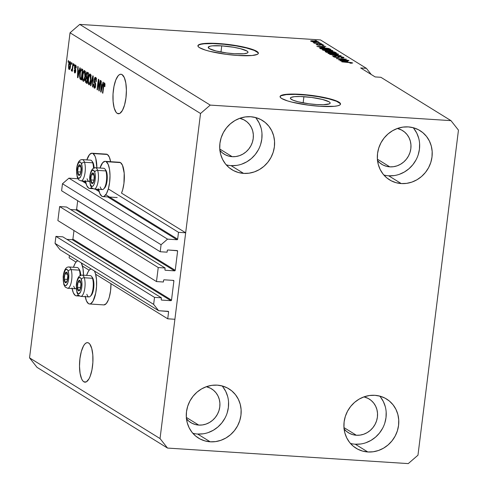 <?xml version="1.0" encoding="UTF-8"?>
<svg xmlns="http://www.w3.org/2000/svg" width="488" height="488" viewBox="0 0 488 488"><rect width="100%" height="100%" fill="white"/><g stroke="black" fill="none" stroke-linecap="round" stroke-linejoin="round"><path stroke-width="0.73" d="M108.33 188.929L178.504 232.325L185.672 232.788L121.512 193.108L185.672 232.788L174.899 319.274L167.732 318.81L168.586 311.954L167.506 311.283L168.586 311.954L168.476 311.521L158.631 310.71L153.641 304.378L154.519 297.369L161.394 297.808L161.205 299.681L161.687 300.083L170.861 300.675L72.261 239.7A0.61 0.567 121.7 0 0 72.907 239.138L171.508 300.12L173.887 281.033L172.801 280.362L173.887 281.033L173.386 280.399L164.218 279.807L163.639 280.136L163.364 282.003L156.483 281.564L57.889 220.582L59.634 206.564L158.234 267.546L165.109 267.991L164.92 269.858L165.401 270.26L174.576 270.852L75.975 209.877A0.61 0.567 121.7 0 0 76.622 209.315L175.222 270.297L177.601 251.21L176.516 250.539L177.601 251.21L177.486 250.777L167.927 249.984L167.353 250.314L167.079 252.18L160.198 251.741L161.071 244.732L167.549 239.138L177.004 239.748L107.781 196.932L177.004 239.748L177.65 239.187L178.504 232.325L108.33 188.929M83.692 181.079L85.711 182.323L83.692 181.079M96.837 189.204L98.857 190.454L96.837 189.204M105.774 194.73L177.65 239.187A0.61 0.567 -58.3 0 1 177.004 239.748L167.549 239.138L68.948 178.157L167.549 239.138L161.071 244.732L62.476 183.75L161.071 244.732L160.198 251.741L61.604 190.759L160.198 251.741L167.079 252.18L167.28 250.539A0.61 0.567 -58.3 0 1 167.927 249.984L177.101 250.576A0.61 0.567 -58.3 0 1 177.601 251.21L175.222 270.297A0.61 0.567 -58.3 0 1 174.576 270.852L75.975 209.877L70.583 209.529L75.975 209.877L76.622 209.315L175.222 270.297L174.576 270.852L165.401 270.26A0.61 0.567 -58.3 0 1 164.907 269.626L165.109 267.991L66.508 207.01L165.109 267.991L158.234 267.546L156.483 281.564L57.889 220.582L59.634 206.564L158.234 267.546L156.483 281.564L163.364 282.003L163.565 280.362A0.61 0.567 -58.3 0 1 164.218 279.807L173.386 280.399A0.61 0.567 -58.3 0 1 173.887 281.033L171.508 300.12A0.61 0.567 -58.3 0 1 170.861 300.675L72.261 239.7L66.868 239.352L72.261 239.7L72.907 239.138L171.508 300.12L170.861 300.675L161.687 300.083A0.61 0.567 -58.3 0 1 161.192 299.449L161.394 297.808L62.793 236.832L161.394 297.808L154.519 297.369L55.919 236.387L154.519 297.369L153.641 304.378L55.046 243.396L153.641 304.378L158.631 310.71L60.036 249.734L158.631 310.71L168.092 311.32A0.61 0.567 -58.3 0 1 168.586 311.954L167.732 318.81L95.636 274.219L167.732 318.81L174.899 319.274L185.672 232.788L178.504 232.325L177.65 239.187L105.774 194.73M99.149 191.595L95.105 189.094L99.149 191.595M86.004 183.464L81.96 180.963L86.004 183.464M77.873 178.736L68.948 178.157L62.476 183.75L61.604 190.759L62.476 183.75L68.948 178.157L77.873 178.736M77.696 200.714L76.622 209.315L77.696 200.714M164.981 269.998L165.401 270.26L164.981 269.998M66.508 207.01L59.634 206.564L66.508 207.01M73.981 230.537L72.907 239.138L73.981 230.537M161.266 299.821L161.687 300.083L161.266 299.821M62.793 236.832L55.919 236.387L55.046 243.396L60.036 249.734L55.046 243.396L55.919 236.387L62.793 236.832M69.424 255.541L69.137 257.835L76.012 262.087L69.137 257.835L69.424 255.541M82.484 266.094L89.158 270.218L82.484 266.094M303.908 96.685A20.051 3.312 -172.9 0 1 330.169 103.096A20.051 3.312 -172.9 0 1 316.633 104.548L308.928 103.785L298.125 101.791L293.02 100.192L290.537 98.655L290.415 97.984L291.055 97.417L294.508 96.667L300.352 96.52L311.612 97.447L322.415 99.442L329.132 101.833L330.01 102.578L330.126 103.242L329.485 103.816L323.361 104.719L316.633 104.548A20.051 3.312 -172.9 0 1 290.372 98.137A20.051 3.312 -172.9 0 1 303.908 96.685L303.139 102.87L303.908 96.685M221.747 45.866A20.051 3.312 -172.9 0 1 248.002 52.277A20.051 3.312 -172.9 0 1 234.466 53.735L226.767 52.972L215.958 50.978L209.248 48.587L208.248 47.171L210.273 46.159L212.341 45.854L221.747 45.866L233.294 47.208L240.249 48.629L246.965 51.02L247.843 51.765L247.959 52.429L247.318 52.997L243.872 53.747L234.466 53.735A20.051 3.312 -172.9 0 1 208.211 47.324A20.051 3.312 -172.9 0 1 221.747 45.866L220.972 52.051L221.747 45.866M258.347 53.418A30.47 5.039 7.1 0 0 218.441 43.822L218.478 43.523A30.47 5.039 -172.9 0 1 258.384 53.271A30.47 5.039 -172.9 0 1 237.809 55.48L226.109 54.32L209.688 51.289L205.363 50.081L199.482 47.653L198.146 46.525L197.969 45.506L198.945 44.646L201.044 43.969L204.185 43.505L218.478 43.523L236.027 45.561L246.599 47.72L250.924 48.922L256.804 51.35L258.14 52.484L258.317 53.497L257.341 54.363L252.101 55.504L237.809 55.48A30.47 5.039 -172.9 0 1 197.902 45.738A30.47 5.039 -172.9 0 1 218.478 43.523L218.441 43.822A30.47 5.039 7.1 0 0 197.902 45.89M340.514 104.231A30.47 5.039 7.1 0 0 300.602 94.635L300.645 94.337A30.47 5.039 -172.9 0 1 340.545 104.084A30.47 5.039 -172.9 0 1 319.975 106.299L308.27 105.133L291.848 102.102L287.53 100.9L281.649 98.466L280.313 97.338L280.13 96.319L281.106 95.459L286.346 94.318L300.645 94.337L318.194 96.374L328.766 98.533L336.531 100.967L340.301 103.297L340.484 104.316L339.508 105.176L337.409 105.853L334.268 106.317L319.975 106.299A30.47 5.039 -172.9 0 1 280.069 96.551A30.47 5.039 -172.9 0 1 300.645 94.337L300.602 94.635A30.47 5.039 7.1 0 0 280.063 96.703M88.651 343.021A19.807 6.625 93.7 0 1 92.708 364.573A19.807 6.625 93.7 0 1 84.961 382.177A19.807 6.625 93.7 0 1 83.82 381.793L86.138 381.945L83.82 381.793L82.643 380.664L81.6 378.828L80.087 373.369L79.507 366.238L79.953 358.521L81.356 351.403L83.503 345.955L84.753 344.131L86.065 343.015L87.382 342.637L88.651 343.021L89.829 344.156L91.738 348.45L92.805 354.868L92.873 362.438L91.927 370.002L90.121 376.407L88.975 378.865L86.413 381.805L85.095 382.177L83.82 381.793A19.807 6.625 93.7 0 1 79.764 360.242A19.807 6.625 93.7 0 1 87.511 342.643A19.807 6.625 93.7 0 1 88.651 343.021M122.085 74.621A19.807 6.625 93.7 0 1 126.142 96.166A19.807 6.625 93.7 0 1 118.395 113.771A19.807 6.625 93.7 0 1 117.254 113.387L119.572 113.539L117.254 113.387L116.077 112.258L114.168 107.964L113.106 101.541L113.033 93.977L113.978 86.413L115.784 80.002L118.188 75.725L119.493 74.609L120.811 74.231L122.085 74.621L124.306 77.58L125.819 83.045L126.398 90.176L125.953 97.893L124.55 105.011L122.403 110.459L119.841 113.399L118.529 113.777L117.254 113.387A19.807 6.625 93.7 0 1 113.198 91.842A19.807 6.625 93.7 0 1 120.945 74.237A19.807 6.625 93.7 0 1 122.085 74.621M219.905 150.395A19.807 18.379 -58.3 0 0 224.169 154.141A19.807 18.379 -58.3 0 0 232.172 156.679L235.85 156.538L239.486 155.666L242.926 154.08L246.05 151.853L248.734 149.066L250.875 145.821L252.387 142.252L253.217 138.494L253.327 134.688L252.723 130.985L251.418 127.527L249.466 124.434L246.946 121.841L243.945 119.847L239.748 118.303A19.807 18.379 -58.3 0 1 245.006 120.451A19.807 18.379 -58.3 0 1 252.18 142.874A19.807 18.379 -58.3 0 1 232.172 156.679L219.771 149.011L232.172 156.679L228.585 156.075L225.23 154.745L222.229 152.744L219.71 150.151M186.471 418.802A19.807 18.379 -58.3 0 0 190.735 422.547A19.807 18.379 -58.3 0 0 198.738 425.085L202.422 424.944L206.052 424.066L209.498 422.486L212.622 420.253L215.306 417.466L217.441 414.227L218.953 410.658L219.783 406.9L219.899 403.094L219.289 399.391L217.984 395.927L216.038 392.84L213.512 390.248L210.517 388.247L206.32 386.709A19.807 18.379 -58.3 0 1 211.572 388.851A19.807 18.379 -58.3 0 1 218.746 411.28A19.807 18.379 -58.3 0 1 198.738 425.085L186.343 417.417L198.738 425.085L195.151 424.475L191.796 423.151L188.801 421.15L186.276 418.558M344.095 428.97A19.807 18.379 -58.3 0 0 348.359 432.716A19.807 18.379 -58.3 0 0 356.362 435.253L360.046 435.113L363.676 434.241L367.122 432.655L370.246 430.428L372.923 427.64L375.065 424.395L376.577 420.827L377.407 417.069L377.517 413.263L376.913 409.56L375.608 406.101L373.655 403.009L371.136 400.416L368.135 398.421L363.944 396.878A19.807 18.379 -58.3 0 1 369.196 399.025A19.807 18.379 -58.3 0 1 376.37 421.449A19.807 18.379 -58.3 0 1 356.362 435.253L343.961 427.586L356.362 435.253L352.775 434.649L349.42 433.32L346.419 431.319L343.9 428.726M377.529 160.564A19.807 18.379 -58.3 0 0 381.793 164.31A19.807 18.379 -58.3 0 0 389.796 166.847L393.474 166.713L397.11 165.835L400.55 164.249L403.674 162.022L406.358 159.234L408.493 155.995L410.011 152.427L410.835 148.663L410.951 144.863L410.341 141.154L409.042 137.695L407.09 134.609L404.564 132.016L401.569 130.015L397.372 128.472A19.807 18.379 -58.3 0 1 402.63 130.619A19.807 18.379 -58.3 0 1 409.798 153.043A19.807 18.379 -58.3 0 1 389.796 166.847L377.395 159.179L389.796 166.847L386.209 166.243L382.848 164.913L379.853 162.913L377.328 160.32M383.855 175.021A28.951 26.858 121.7 0 0 388.68 175.796L401.246 183.567A28.951 26.858 -58.3 0 1 389.552 179.859A28.951 26.858 -58.3 0 1 379.066 147.077A28.951 26.858 -58.3 0 1 408.303 126.904L402.923 127.106L397.616 128.387L392.584 130.705L388.021 133.962L384.099 138.037L380.975 142.77L378.761 147.986L377.547 153.476L377.383 159.039L378.273 164.456L380.176 169.513L383.031 174.027L386.716 177.815L391.095 180.737L396.006 182.683L401.246 183.567L406.626 183.366L411.933 182.085L416.965 179.767L421.534 176.51L425.451 172.435L428.58 167.701L430.788 162.486L432.002 156.99L432.167 151.433L431.282 146.016L429.373 140.959L426.524 136.445L422.834 132.657L418.454 129.735L413.55 127.789L408.303 126.904A28.951 26.858 -58.3 0 1 420.003 130.613A28.951 26.858 -58.3 0 1 430.483 163.389A28.951 26.858 -58.3 0 1 401.246 183.567L388.68 175.796A28.951 26.858 121.7 0 0 416.331 159.314A28.951 26.858 121.7 0 0 413.135 127.679M350.421 443.427A28.951 26.858 121.7 0 0 355.252 444.202L367.818 451.973A28.951 26.858 -58.3 0 1 356.118 448.259A28.951 26.858 -58.3 0 1 345.638 415.483A28.951 26.858 -58.3 0 1 374.875 395.31L369.495 395.512L364.188 396.793L359.15 399.105L354.587 402.362L350.665 406.437L347.541 411.177L345.333 416.392L344.119 421.882L343.955 427.445L344.839 432.862L346.748 437.919L349.597 442.433L353.281 446.221L357.667 449.143L362.572 451.083L367.818 451.973L373.192 451.772L378.505 450.485L383.537 448.173L388.1 444.916L392.023 440.841L395.146 436.107L397.36 430.892L398.568 425.396L398.733 419.839L397.848 414.422L395.945 409.359L393.09 404.851L389.406 401.057L385.026 398.135L380.115 396.195L374.875 395.31A28.951 26.858 -58.3 0 1 386.569 399.019A28.951 26.858 -58.3 0 1 397.055 431.795A28.951 26.858 -58.3 0 1 367.818 451.973L355.252 444.202A28.951 26.858 121.7 0 0 382.903 427.72A28.951 26.858 121.7 0 0 379.701 396.085M192.797 433.259A28.951 26.858 121.7 0 0 197.628 434.033L210.194 441.805A28.951 26.858 -58.3 0 1 198.494 438.09A28.951 26.858 -58.3 0 1 188.014 405.315A28.951 26.858 -58.3 0 1 217.251 385.142L211.871 385.343L206.564 386.624L201.532 388.936L196.963 392.193L193.047 396.268L189.917 401.008L187.709 406.223L186.495 411.713L186.331 417.277L187.221 422.687L189.124 427.75L191.973 432.264L195.664 436.052L200.043 438.974L204.948 440.914L210.194 441.805L215.574 441.603L220.881 440.316L225.913 438.004L230.476 434.747L234.399 430.672L237.522 425.933L239.736 420.723L240.95 415.227L241.115 409.664L240.224 404.253L238.321 399.19L235.466 394.676L231.782 390.888L227.402 387.966L222.498 386.026L217.251 385.142A28.951 26.858 -58.3 0 1 228.951 388.851A28.951 26.858 -58.3 0 1 239.431 421.626A28.951 26.858 -58.3 0 1 210.194 441.805L197.628 434.033A28.951 26.858 121.7 0 0 225.279 417.551A28.951 26.858 121.7 0 0 222.077 385.916M226.231 164.852A28.951 26.858 121.7 0 0 231.056 165.627L243.622 173.399A28.951 26.858 -58.3 0 1 231.928 169.684A28.951 26.858 -58.3 0 1 221.442 136.908A28.951 26.858 -58.3 0 1 250.679 116.736L245.305 116.937L239.992 118.218L234.96 120.53L230.397 123.787L226.475 127.862L223.351 132.602L221.137 137.817L219.929 143.307L219.765 148.87L220.649 154.287L222.559 159.344L225.407 163.858L229.092 167.646L233.477 170.568L238.382 172.508L243.622 173.399L249.002 173.197L254.315 171.91L259.348 169.598L263.91 166.341L267.833 162.266L270.956 157.532L273.17 152.317L274.378 146.821L274.543 141.264L273.658 135.847L271.749 130.784L268.9 126.276L265.216 122.482L260.83 119.56L255.925 117.62L250.679 116.736A28.951 26.858 -58.3 0 1 262.379 120.444A28.951 26.858 -58.3 0 1 272.865 153.22A28.951 26.858 -58.3 0 1 243.622 173.399L231.056 165.627A28.951 26.858 121.7 0 0 258.707 149.145A28.951 26.858 121.7 0 0 255.511 117.51M85.248 296.686A17.672 5.911 93.7 0 0 88.481 303.64L89.615 303.987L90.792 303.652L93.08 301.029L95.715 293.117L96.557 286.371L96.496 279.618L95.544 273.89L94.446 271.017A17.672 5.911 93.7 0 1 96.075 291.043A17.672 5.911 93.7 0 1 89.499 303.981A17.672 5.911 93.7 0 1 88.481 303.64L86.504 300.998L85.15 296.125M89.499 303.981L103.828 304.902A17.672 5.911 -86.3 0 0 110.971 283.705L110.575 290.738L109.324 297.088L108.434 299.76L106.293 303.579L103.95 304.909M81.301 262.886A17.672 5.911 93.7 0 1 83.497 275.195L82.978 268.437L81.301 262.886M72.102 288.554A17.672 5.911 93.7 0 0 75.335 295.508L76.47 295.856L78.257 295.081A17.672 5.911 93.7 0 1 76.354 295.85A17.672 5.911 93.7 0 1 75.335 295.508L73.352 292.867L72.004 287.993M105.146 161.345A17.672 5.911 93.7 0 0 99.991 168.037L102.687 162.675L105.03 161.339L120.493 162.608A17.672 5.911 -86.3 0 0 119.475 162.266L105.146 161.345A17.672 5.911 93.7 0 1 106.164 161.687L108.147 164.328L109.495 169.202L110.013 175.564L109.617 182.451L108.367 188.801L106.451 193.663L104.164 196.286L102.992 196.621L101.858 196.28A17.672 5.911 93.7 0 1 98.619 189.32M106.213 154.135L93.019 153.555L107.348 154.476A17.672 5.911 -86.3 0 0 106.329 154.141L92 153.214A17.672 5.911 93.7 0 1 93.019 153.555L95.001 156.197L95.77 158.393L96.868 167.835A17.672 5.911 93.7 0 0 93.019 153.555L91.884 153.208L89.542 154.543L86.846 159.905A17.672 5.911 93.7 0 1 92 153.214M85.376 180.627L86.73 185.507L88.706 188.148A17.672 5.911 93.7 0 0 89.725 188.49A17.672 5.911 93.7 0 0 91.628 187.721L89.847 188.49L88.706 188.148A17.672 5.911 93.7 0 1 85.473 181.188M458.458 130.137L417.966 455.206L408.255 463.6L167.524 448.069L37.027 367.36L167.524 448.069L160.04 438.566L200.531 113.497L70.034 32.794L29.542 357.863L160.04 438.566L29.542 357.863L37.027 367.36L29.542 357.863L70.034 32.794L200.531 113.497L210.243 105.103L450.973 120.64L458.458 130.137L417.966 455.206L408.255 463.6L167.524 448.069L160.04 438.566L200.531 113.497L210.243 105.103L79.745 24.4L210.243 105.103L450.973 120.64L380.89 77.293L450.973 120.64L458.458 130.137M99.137 88.651L100.168 80.337L100.522 80.557L99.223 90.994L98.844 90.762L98.454 81.563L97.417 89.877L97.069 89.664L98.369 79.227L98.747 79.459L99.137 88.651L98.747 79.459L98.369 79.227L97.069 89.664L97.417 89.877L98.454 81.563L98.844 90.762L99.223 90.994L100.522 80.557L100.168 80.337L99.137 88.651L99.509 88.67L99.137 88.651M94.312 88.102L94.782 88.133L94.312 88.102L95.648 85.851L94.495 79.922L95.404 78.556L96.246 78.611L95.404 78.556L95.91 81.502L96.282 81.526L95.91 81.502L96.276 81.581L95.587 77.354L94.141 79.739L94.519 79.764L94.141 79.739L94.733 77.677L95.483 77.305L96.288 78.836L96.276 81.581L95.91 81.502L95.898 79.587L95.404 78.556L94.751 78.903L94.459 80.38L95.63 83.716L95.508 86.699L94.91 88.035L94.117 87.938L93.629 84.662L94.032 84.424L94.032 86.041L94.513 86.913L95.062 86.559L95.331 85.321L94.184 82.014L94.141 79.739L94.349 82.551L95.325 84.479L95.3 85.607L94.452 86.876L94.032 84.424L93.659 84.345L94.562 88.188M90.463 85.577L92.83 75.799L93.196 76.024L92.903 87.09L92.543 86.864L92.879 77.141L90.829 85.803L90.463 85.577L90.829 85.803L92.879 77.141L92.543 86.864L92.903 87.09L93.196 76.024L92.83 75.799L90.463 85.577L90.878 85.607L90.463 85.577M90.378 75.219L88.999 74.999L88.188 78.537L88.56 78.562L88.188 78.537C87.779 81.557 88.005 83.619 88.853 84.729L89.328 84.759L88.853 84.729C89.859 84.753 90.536 83.198 90.884 80.069L90.981 76.274L90.188 74.023L91.018 76.726L90.579 81.947L89.835 84.198L89.182 84.808L88.438 84.186L88.041 82.338L88.505 76.622L89.133 74.707L89.951 73.938M84.753 71.736L83.375 71.522L82.563 75.06L82.936 75.085L82.563 75.06C82.155 78.08 82.381 80.142 83.228 81.252L83.704 81.282L83.228 81.252C84.235 81.27 84.912 79.721 85.26 76.592L85.363 72.797L84.564 70.54L85.394 73.249L84.955 78.47L84.211 80.721L83.558 81.331L82.814 80.709L82.417 78.861L82.881 73.145L83.509 71.23L84.326 70.461M79.215 70.736L79.898 67.802L80.264 68.027L77.885 77.799L77.543 77.586L77.763 66.478L78.129 66.703L78.031 70.01L79.215 70.736L78.031 70.01L78.129 66.703L77.763 66.478L77.543 77.586L77.885 77.799L80.264 68.027L79.898 67.802L79.215 70.736L79.599 70.76L79.215 70.736M68.082 62.104L68.271 60.61L68.625 60.829L68.436 62.318L68.082 62.104L68.436 62.318L68.625 60.829L68.271 60.61L68.082 62.104L68.46 62.128L68.082 62.104M110.63 161.699A17.672 5.911 -86.3 0 0 107.348 154.476L109.33 157.124L110.678 161.998M119.359 162.266L120.493 162.608L122.476 165.255L124.196 173.179L123.946 183.372L122.695 189.728L121.512 193.108A17.672 5.911 -86.3 0 0 124.318 175.308A17.672 5.911 -86.3 0 0 120.493 162.608L106.164 161.687A17.672 5.911 93.7 0 1 109.782 180.914A17.672 5.911 93.7 0 1 102.87 196.621A17.672 5.911 93.7 0 1 101.858 196.28L99.875 193.632L98.521 188.758M69.089 69.436L69.43 69.461L69.089 69.436C69.802 69.455 70.284 68.338 70.522 66.093L70.065 61.573C69.339 61.567 68.857 62.708 68.625 65.002L68.997 65.026L68.625 65.002L68.832 63.635L69.589 61.653L70.174 61.665L70.577 62.708L70.479 66.435L69.558 69.369L68.979 69.351L68.582 68.332L68.625 65.002L69.259 69.497M71.333 64.111L71.522 62.623L71.876 62.836L71.687 64.331L71.333 64.111L71.687 64.331L71.876 62.836L71.522 62.623L71.333 64.111L71.712 64.135L71.333 64.111M71.553 70.961L72.511 69.894L72.132 69.869L71.98 71.083L72.334 71.303L73.279 63.708L72.925 63.489L72.438 67.429L72.816 67.454L72.438 67.429L72.925 63.489L73.279 63.708L72.334 71.303L71.98 71.083L72.132 69.869L71.632 70.98L71.272 70.351L71.535 69.345L72.053 69.375L72.438 67.429L72.181 68.936L71.76 69.632L71.535 69.345L71.272 70.351L71.608 70.98M73.755 65.605L73.938 64.117L74.292 64.337L74.103 65.825L73.755 65.605L74.103 65.825L74.292 64.337L73.938 64.117L73.755 65.605L74.127 65.63L73.755 65.605M74.701 72.907L75.097 72.938L74.701 72.907L75.75 71.23L74.902 67.002L74.53 66.972L74.987 65.313L75.585 64.995L76.171 66.057L76.201 67.997L75.829 67.917L75.506 66.106L74.877 67.387L75.762 69.863L75.585 72.084L75.164 72.889L74.554 72.791L74.17 70.248L74.536 70.327L74.743 71.754L75.365 71.278L74.542 68.759L74.53 66.972L75.347 70.461L74.823 71.815L74.536 70.327L74.17 70.248L74.908 72.98M81.77 68.96C80.801 68.82 80.154 70.315 79.831 73.444L80.203 73.468L79.831 73.444L80.117 71.608L80.971 69.101L81.618 68.887L82.771 69.577L81.472 80.014L80.002 78.903L79.623 76.433L79.831 73.444L80.002 78.903L81.472 80.014L82.771 69.577L81.466 68.851M87.352 72.413C86.699 72.023 86.23 72.834 85.949 74.847L86.327 74.871L85.992 74.53L86.712 72.413L88.395 73.054L87.096 83.497L85.705 82.502L85.376 80.764L86.095 77.696L85.949 74.847L86.095 77.696L85.443 79.648L86.047 82.844L87.096 83.497L88.395 73.054L87.035 72.297M102.37 85.058L103.053 82.124L103.419 82.35L101.04 92.122L100.699 91.909L100.918 80.801L101.284 81.026L101.193 84.326L102.37 85.058L101.193 84.326L101.284 81.026L100.918 80.801L100.699 91.909L101.04 92.122L103.419 82.35L103.053 82.124L102.37 85.058L102.754 85.083L102.37 85.058M104.554 82.905L103.358 85.918L103.731 85.943L103.358 85.918L102.474 93.007L102.822 93.22L103.938 84.686L104.389 84.113L105.005 84.156L104.389 84.113L104.511 86.528L104.877 86.608L104.993 83.966L104.554 82.905L104.993 83.966L104.877 86.608L104.511 86.528L104.536 84.339L104.029 84.4L102.822 93.22L102.474 93.007L103.529 84.741L104.389 82.85M380.89 77.293L375.162 76.927L360.662 67.96L366.39 68.326L320.476 39.931L79.745 24.4L70.034 32.794L79.745 24.4L320.476 39.931L366.39 68.326L371.264 74.518L366.39 68.326L360.662 67.96L375.162 76.927L380.89 77.293M340.24 59.756L348.578 60.488L338.544 59.841L344.741 59.243L336.744 58.725L346.425 59.152L340.24 59.756L346.425 59.152L336.397 58.505L344.741 59.243L338.544 59.841L348.225 60.268L340.24 59.756M334.683 56.876L334.64 57.218L335.964 56.584L335.482 56.358C333.627 56.26 332.975 56.413 333.524 56.803L337.257 57.59L339.069 57.456L340.148 56.803L342.552 57.334L341.014 57.688L341.496 57.913C343.582 58.023 344.333 57.865 343.753 57.431L339.77 56.584L343.186 57.169L343.93 57.566L343.644 57.877L341.496 57.913L341.014 57.688L342.552 57.334L339.941 56.791L339.081 56.895L338.879 57.547L336.086 57.474L333.365 56.681L334.902 56.327L335.964 56.584L334.707 56.602L334.75 56.913L336.927 57.377L337.922 57.346L338.062 56.638L339.77 56.584L337.891 56.754L337.836 57.37L334.53 56.706L334.475 57.169M329.79 54.424L341.246 55.955L332.23 55.931L339.916 55.778L329.79 54.424L339.916 55.778L332.23 55.931L340.886 55.73L329.79 54.424M338.361 54.095L338.251 54.534L336.409 54.668L330.84 54.186L327.942 53.338L329.809 52.857L334.847 53.229L338.361 54.095L331.883 52.936C328.942 52.728 327.668 52.899 328.064 53.43L334.689 54.601L338.568 54.339M332.737 50.618L332.627 51.057L330.785 51.191L325.215 50.709L322.318 49.861L324.185 49.38L329.223 49.752L332.737 50.618L326.259 49.459C323.318 49.251 322.043 49.416 322.44 49.953L329.065 51.124L332.944 50.862M324.666 47.354L316.871 46.433L325.819 46.409L323.483 46.628L324.666 47.354L323.483 46.628L325.819 46.409L316.871 46.433L324.666 47.354M314.937 40.473L316.724 40.785L314.937 40.473M313.485 40.846L318.426 41.809L316.718 42.078L312.052 41.608L310.624 40.949L313.485 40.846C311.356 40.693 310.435 40.803 310.722 41.187L315.449 42.017C317.615 42.175 318.56 42.066 318.28 41.675L318.243 41.98L318.28 41.675L313.485 40.846M318.188 42.486L319.975 42.798L318.188 42.486M317.2 43.176L321.336 43.639L314.04 43.17L314.851 43.023L313.204 42.505L317.2 43.176L313.204 42.505L314.851 43.023L314.04 43.17L321.336 43.639L317.2 43.176M320.561 43.957L322.348 44.262L320.561 43.957M317.322 44.695L318.06 44.499L317.578 44.274L316.291 44.634L319.152 45.25L321.183 44.676L322.769 45.03L321.848 45.256L322.33 45.482L323.837 45.11L320.897 44.463L324.001 45.341L322.33 45.482L321.848 45.256L322.769 45.03L321.006 44.664L320.268 45.232L318.011 45.128L316.12 44.457L317.578 44.274L318.06 44.499L317.322 44.695L318.658 45.024L319.28 44.475L320.653 44.445L318.658 45.024L317.224 44.585L317.176 44.963M323.471 47.769L328.589 48.422L330.827 49.508L320.793 48.861L319.591 47.836L323.117 47.745L319.488 47.952L320.793 48.861L330.827 49.508L329.827 48.892L329.76 49.441L329.827 48.892L323.471 47.769M331.437 51.521L334.463 51.954L336.452 52.985L326.417 52.338L325.136 51.478L331.437 51.521L326.966 51.277L325.368 51.691L326.417 52.338L336.452 52.985L335.409 52.344L335.335 52.911L335.409 52.344L331.437 51.521M347.822 61.677L340.026 60.75L348.975 60.732L346.639 60.945L347.822 61.677L346.639 60.945L348.975 60.732L340.026 60.75L347.822 61.677M351.537 62.891L349.847 63.001L350.329 63.227L352.72 62.976L350.329 63.227L349.847 63.001L351.58 62.989L350.787 62.678L341.801 61.848L350.988 62.513L352.72 62.976L341.801 61.848L350.427 62.629L351.537 62.891L351.555 63.288M311.777 41.26L315.089 41.797L311.74 41.541L311.692 41.163L313.906 41.065L317.261 41.626L315.065 41.992L317.316 41.693L317.267 42.078M314.339 42.956L314.376 42.651L314.339 42.956M322.769 45.03L322.836 45.494M320.543 45.03L320.598 44.682M319.164 44.615L319.146 44.994M323.391 47.373L323.483 46.628L323.391 47.373M323.379 47.208L318.066 46.744L322.428 46.622L323.355 47.373L322.428 46.622L318.085 46.604L323.379 47.208M321.025 48.355L329.302 49.215L321.592 48.91L321.025 48.355L320.958 48.873L320.744 48.068L323.806 47.983L326.393 48.227L329.302 49.215L327.576 48.422L323.3 47.952L320.872 47.995L320.659 48.776L320.738 48.086L321.025 48.355L320.744 48.068M323.611 50.026L328.729 50.904L331.077 50.935L331.565 50.545C331.852 50.941 330.907 51.057 328.729 50.904L323.611 50.026L323.568 50.368L323.465 49.855L324.459 49.617L326.582 49.672L331.565 50.545L331.663 51.173M326.667 51.844L330.236 52.393L328.839 51.691L326.795 51.49L326.393 51.551L326.667 51.844L327.478 51.508L329.174 51.789L330.211 52.582L327.216 52.393L326.667 51.844L326.6 52.35L326.368 51.588L326.283 52.259M330.76 52.063L334.927 52.692L333.115 51.887L330.693 52.027L333.761 52.045L334.902 52.887L331.382 52.661L330.76 52.063L330.693 52.612L330.516 51.838L330.425 52.6M329.235 53.503L334.683 54.406L337.068 54.357L337.19 54.022C337.476 54.418 336.531 54.54 334.353 54.382L329.235 53.503L329.193 53.851L329.089 53.332L330.083 53.094L332.206 53.149L337.19 54.022L337.287 54.65M343.985 57.694L343.753 57.431L343.698 57.865L343.753 57.431M342.552 57.334L342.655 57.95M337.891 56.754L337.836 57.37M346.547 61.695L346.639 60.945L346.547 61.695M346.535 61.531L341.222 61.067L345.583 60.945L346.51 61.689L345.583 60.945L341.24 60.927L346.535 61.531M317.23 41.602L313.022 41.023L311.753 41.102L311.643 41.517M331.565 50.545L325.459 49.617L323.721 49.697L323.41 50.325M337.19 54.022L331.084 53.094L329.205 53.222L329.034 53.808M73.475 267.265L75.048 263.532L76.165 261.904L77.775 260.702A17.672 5.911 93.7 0 0 73.475 267.265M86.62 275.397L88.194 271.663L89.316 270.035L90.921 268.833A17.672 5.911 93.7 0 0 86.62 275.397M70.016 68.424L70.138 68.942M70.058 68.436L69.229 68.357L69.833 67.637L70.168 65.88L69.229 68.357L68.985 65.142L69.924 62.653L70.577 62.696L69.924 62.653L70.168 65.88L70.547 65.904L70.168 65.88L69.924 62.653M69.406 68.369L70.065 68.412M71.974 70.394L71.272 70.351L71.974 70.394M72.627 68.967L72.181 68.936L72.627 68.967M75.664 65.038L74.53 66.972L75.506 66.106L76.183 66.154L75.506 66.106L75.829 67.917L76.201 67.942L75.829 67.917L76.201 67.997L75.463 64.965M76.177 66.112L75.506 66.106M75.628 71.913L74.823 71.815M75.756 71.187L75.378 71.163L75.756 71.187M75.799 70.492L75.347 70.461L75.799 70.492M75.762 69.833L75.006 69.784L75.762 69.833M75.585 71.718L75.646 72.114M77.934 77.61L77.543 77.586L77.934 77.61M79.099 71.37L79.111 70.675L79.099 71.37M79.428 71.388L78.001 71.297L79.428 71.388M78.946 71.888L78.251 74.725L78.629 74.749L78.251 74.725L77.848 76.604L78.171 76.628L77.848 76.604L78.001 71.297L79.318 71.913L78.001 71.297L77.848 76.604L78.946 71.888M81.533 79.489L80.514 79.428L81.533 79.489M81.947 79.52L81.435 78.995L80.002 78.903L81.435 78.995L81.276 78.58L81.648 78.605L80.227 77.708L80.178 73.676L80.63 71.205L81.661 70.205L82.686 70.272L81.661 70.205L82.265 70.583L81.27 78.58L82.265 70.583L82.643 70.608L81.112 70.18L80.313 72.712L80.111 77.336L81.27 78.58M81.953 70.138L82.326 69.302M82.405 69.198L81.838 70.504M81.264 78.531L81.557 79.178M82.808 70.193L81.661 70.205M84.211 80.721L84.021 80.123M84.564 70.54L83.375 71.522L84.808 71.614L85.022 71.163M86.748 72.474L86.687 72.084M85.083 71.065L84.735 71.791M84.021 80.105L84.247 80.801M84.906 76.354C84.662 78.8 84.156 80.02 83.381 80.032L82.759 77.757L82.911 75.305C83.161 72.95 83.662 71.767 84.418 71.767L85.217 71.815L84.418 71.767L84.906 76.354L85.284 76.378L84.906 76.354L84.808 72.383L84.418 71.767L83.924 71.852L83.009 74.591L82.814 78.55L83.253 79.916L83.887 79.947L84.906 76.354M84.991 80.184L83.381 80.032M85.674 71.797L84.418 71.767M87.169 82.917L86.047 82.844L87.169 82.917M87.193 82.679L86.931 82.057M85.821 79.672L85.443 79.648L85.821 79.672M87.151 78.483L87.529 77.787L86.095 77.696L87.504 77.726M87.639 73.572L87.944 72.779M88.145 72.505L87.596 73.737M87.48 77.665L87.126 78.55M86.894 81.88L87.218 82.71M86.303 78.44L85.79 80.856L86.894 82.057L87.285 78.94L86.894 82.057L87.273 82.082L86.321 81.703L85.815 79.69L86.303 78.44L87.7 78.623L86.663 78.556L87.657 78.964L86.663 78.556M87.712 78.531L86.443 78.452M86.84 73.548L86.266 76.287L86.528 77.098L87.437 77.72L87.889 74.06L87.437 77.72L87.809 77.745L86.785 77.317L86.303 75.054L86.84 73.548L88.316 73.7L87.193 73.627L87.889 74.06L87.193 73.627M88.627 73.718L88.267 73.639M89.835 84.198L89.646 83.601M90.188 74.023L88.999 74.999L90.433 75.091L90.646 74.646M90.707 74.542L90.359 75.268M89.646 83.582L89.871 84.284M90.53 79.831C90.286 82.277 89.78 83.503 89.005 83.509L88.383 81.234L88.535 78.788C88.785 76.427 89.286 75.25 90.042 75.243L90.841 75.292L90.042 75.243L90.53 79.831L90.908 79.855L90.53 79.831L90.433 75.86L90.042 75.243L89.548 75.329L88.633 78.068L88.438 82.027L88.877 83.393L89.511 83.424L90.53 79.831M90.616 83.662L89.005 83.509M91.299 75.274L90.042 75.243M92.909 86.888L92.543 86.864L92.909 86.888M93.117 78.891L92.811 78.873L93.117 78.891M96.636 78.58L95.404 78.556M95.252 87.492L95.117 86.974M95.428 86.992L94.452 86.876M95.672 85.632L95.3 85.607L95.672 85.632M95.715 84.509L95.325 84.479L95.715 84.509M95.581 83.503L94.873 83.454L95.581 83.503M95.203 82.606L94.349 82.551L95.203 82.606M95.837 78.531L96.057 77.97M96.166 77.769L95.807 78.647M95.099 86.901L95.367 87.761M95.953 81.307L95.898 80.916M99.247 90.786L98.844 90.762L99.247 90.786M98.832 81.587L98.454 81.563L98.832 81.587M97.441 89.688L97.069 89.664L97.441 89.688M101.089 91.933L100.699 91.909L101.089 91.933M102.254 85.693L102.267 84.997L102.254 85.693M102.59 85.711L101.156 85.62L102.59 85.711M102.102 86.205L101.406 89.048L101.785 89.072L101.406 89.048L101.004 90.927L101.327 90.945L101.004 90.927L101.156 85.62L102.474 86.23L101.156 85.62L101.004 90.927L102.102 86.205M105.005 84.137L104.389 84.113M70.571 62.671L69.68 62.69L69.211 63.788L68.863 66.588L69.229 68.357M231.056 165.627L236.436 165.426M241.743 164.139L246.782 161.827L251.344 158.569L255.267 154.495L258.39 149.761M260.604 144.546L261.812 139.049L261.977 133.492M261.092 128.076L259.183 123.013L256.334 118.505M197.628 434.033L203.008 433.826M208.315 432.545L213.347 430.233L217.91 426.976L221.833 422.901L224.956 418.161M227.17 412.952L228.384 407.456L228.549 401.892M227.658 396.482L225.755 391.419L222.9 386.905M355.252 444.202L360.626 444.001M365.939 442.714L370.971 440.402L375.534 437.144L379.457 433.07L382.58 428.336M384.794 423.12L386.002 417.624L386.167 412.067M385.282 406.65L383.373 401.587L380.524 397.079M388.68 175.796L394.06 175.595M399.367 174.314L404.4 171.996L408.968 168.738L412.885 164.663L416.014 159.93M418.222 154.714L419.436 149.218L419.601 143.661M418.716 138.244L416.807 133.181L413.958 128.673M340.264 103.596L336.494 101.266L328.729 98.832L318.158 96.673L306.379 95.111L295.197 94.391L286.31 94.617L281.07 95.758L280.094 96.618M258.097 52.783L254.327 50.447L246.562 48.019L235.991 45.86L224.218 44.298L213.036 43.578L204.149 43.804L201.007 44.268L198.909 44.945L197.927 45.805M91.75 182.591L91.897 183.464A5.331 1.781 93.7 0 1 91.14 182.237L91.518 181.713L91.75 182.591L91.518 181.713L91.14 182.237L91.482 183.012L91.897 183.464L92.83 183.287L94.013 180.603L94.202 175.29L93.611 173.472L92.738 172.929L91.811 173.813L90.853 177.193L91.14 182.237A5.331 1.781 93.7 0 1 90.756 179.944A5.331 1.781 93.7 0 1 91.408 174.728A5.331 1.781 93.7 0 1 93.196 173.02A5.331 1.781 93.7 0 1 94.337 176.54A5.331 1.781 93.7 0 1 93.684 181.756L94.337 176.54L93.196 173.02L91.408 174.728L90.756 179.944L91.518 181.713L90.756 179.944L91.408 174.728L93.196 173.02L94.337 176.54L93.684 181.756A5.331 1.781 93.7 0 1 91.897 183.464L93.684 181.756L91.897 183.464L91.75 182.591M103.657 188.954L104.572 188.039A9.632 3.221 -86.3 0 0 106.555 171.764L105.853 170.922A10.663 3.568 93.7 0 1 103.657 188.954A10.663 3.568 93.7 0 1 100.217 186.91M94.721 172.075A8.229 2.751 93.7 0 1 94.306 183.665A8.229 2.751 93.7 0 1 90.371 184.409A2.44 1.757 162 0 0 90.353 185.33A2.44 1.757 -18 0 1 90.371 184.409L89.761 180.353L90.396 174.124L91.756 170.873L93.379 170.099L94.721 172.075L95.227 174.619L95.215 179.328L94.696 182.359L93.849 184.763L92.799 186.178L91.713 186.379L90.371 184.409A8.229 2.751 93.7 0 1 90.786 172.819A8.229 2.751 93.7 0 1 94.721 172.075A2.44 1.757 -18 0 1 97.655 170.397A2.44 1.757 162 0 0 94.721 172.075M94.654 188.96A10.663 3.568 -86.3 0 0 98.07 181.548A10.663 3.568 -86.3 0 0 97.655 170.397A10.663 3.568 93.7 0 1 97.948 182.256A10.663 3.568 93.7 0 1 94.153 189.033L102.352 189.564A10.663 3.568 -86.3 0 0 106.146 182.78A10.663 3.568 -86.3 0 0 105.853 170.922L97.655 170.397L105.853 170.922A10.663 3.568 -86.3 0 0 103.724 168.275L95.526 167.744A10.663 3.568 93.7 0 1 97.655 170.397A10.663 3.568 -86.3 0 0 95.02 167.817M105.573 169.885L106.909 173.142L107.134 180.249L106.067 185.33L104.31 188.27M104.938 169.049A10.663 3.568 93.7 0 1 105.853 170.922L106.555 171.764A9.632 3.221 -86.3 0 0 105.731 170.068L104.938 169.049M93.989 174.893L91.408 174.728L93.989 174.893M94.05 180.157L90.756 179.944L94.05 180.157M78.379 289.951L78.525 290.824A5.331 1.781 93.7 0 1 77.763 289.597L78.147 289.079L78.379 289.951L78.147 289.079L77.763 289.597L78.111 290.372L78.525 290.824L79.459 290.647L80.868 286.651L80.831 282.656L80.239 280.832L79.361 280.289L78.44 281.173L77.708 283.241L77.372 285.944L77.763 289.597A5.331 1.781 93.7 0 1 77.385 287.31A5.331 1.781 93.7 0 1 78.031 282.088A5.331 1.781 93.7 0 1 79.825 280.386A5.331 1.781 93.7 0 1 80.965 283.9A5.331 1.781 93.7 0 1 80.313 289.122L80.965 283.9L79.825 280.386L78.031 282.088L77.385 287.31L78.147 289.079L77.385 287.31L78.031 282.088L79.825 280.386L80.965 283.9L80.313 289.122A5.331 1.781 93.7 0 1 78.525 290.824L80.313 289.122L78.525 290.824L78.379 289.951M90.286 296.314L91.195 295.399A9.632 3.221 -86.3 0 0 93.184 279.124L92.482 278.288A10.663 3.568 93.7 0 1 90.286 296.314A10.663 3.568 93.7 0 1 86.846 294.276M81.35 279.435A8.229 2.751 93.7 0 1 80.935 291.025A8.229 2.751 93.7 0 1 77 291.769A2.44 1.757 162 0 0 76.982 292.69A2.44 1.757 -18 0 1 77 291.769L76.39 286.127L77.025 281.484L78.379 278.233L80.002 277.465L80.965 278.495L81.856 281.985L81.844 286.688L81.325 289.719L80.477 292.129L78.879 293.8L77.836 293.373L77 291.769A8.229 2.751 93.7 0 1 77.415 280.179A8.229 2.751 93.7 0 1 81.35 279.435A2.44 1.757 -18 0 1 84.284 277.757A2.44 1.757 162 0 0 81.35 279.435M81.282 296.32A10.663 3.568 -86.3 0 0 84.698 288.914A10.663 3.568 -86.3 0 0 84.284 277.757A10.663 3.568 93.7 0 1 84.576 289.616A10.663 3.568 93.7 0 1 80.782 296.393L88.975 296.924A10.663 3.568 -86.3 0 0 92.769 290.147A10.663 3.568 -86.3 0 0 92.482 278.288L84.284 277.757L92.482 278.288A10.663 3.568 -86.3 0 0 90.347 275.635L82.155 275.11A10.663 3.568 93.7 0 1 84.284 277.757A10.663 3.568 -86.3 0 0 81.648 275.183M92.201 277.245L93.184 279.124L93.775 282.107L93.763 287.615L92.696 292.69L90.933 295.63M91.567 276.409A10.663 3.568 93.7 0 1 92.482 278.288L93.184 279.124A9.632 3.221 -86.3 0 0 92.354 277.434L91.567 276.409M80.618 282.253L78.031 282.088L80.618 282.253M80.679 287.517L77.385 287.31L80.679 287.517M65.233 281.82L65.38 282.692A5.331 1.781 93.7 0 1 64.617 281.472L65.002 280.948L65.233 281.82L65.002 280.948L64.617 281.472L64.959 282.241L65.38 282.692L66.313 282.515L67.49 279.837L67.82 275.769L67.435 273.475L66.679 272.255L66.215 272.164L65.288 273.042L64.562 275.11L64.227 277.812L64.617 281.472A5.331 1.781 93.7 0 1 64.239 279.179A5.331 1.781 93.7 0 1 64.886 273.957A5.331 1.781 93.7 0 1 66.679 272.255A5.331 1.781 93.7 0 1 67.82 275.769A5.331 1.781 93.7 0 1 67.167 280.99L67.82 275.769L66.679 272.255L64.886 273.957L64.239 279.179L65.002 280.948L64.239 279.179L64.886 273.957L66.679 272.255L67.82 275.769L67.167 280.99A5.331 1.781 93.7 0 1 65.38 282.692L67.167 280.99L65.38 282.692L65.233 281.82M80.733 275.324A9.632 3.221 -86.3 0 0 80.032 270.999L79.337 270.157A10.663 3.568 93.7 0 1 80.13 275.61A10.663 3.568 -86.3 0 0 79.337 270.157L71.138 269.626A2.44 1.757 162 0 0 68.198 271.31A8.229 2.751 93.7 0 1 67.789 282.9A8.229 2.751 93.7 0 1 63.855 283.638A2.44 1.757 162 0 0 63.837 284.559A2.44 1.757 -18 0 1 63.855 283.638L63.245 279.587L63.568 274.823L65.233 270.102L66.856 269.333L67.814 270.37L68.71 273.853L68.485 280.124L67.789 282.9L66.283 285.407L65.734 285.669L64.691 285.248L63.855 283.638A8.229 2.751 93.7 0 1 64.27 272.048A8.229 2.751 93.7 0 1 68.198 271.31A2.44 1.757 -18 0 1 71.138 269.626A10.663 3.568 93.7 0 1 71.425 281.484A10.663 3.568 93.7 0 1 67.631 288.262L75.829 288.792A10.663 3.568 -86.3 0 0 76.287 288.737A10.663 3.568 93.7 0 1 73.7 286.145M68.137 288.195A10.663 3.568 -86.3 0 0 71.553 280.783A10.663 3.568 -86.3 0 0 71.138 269.626L79.337 270.157A10.663 3.568 -86.3 0 0 77.202 267.509L69.009 266.979A10.663 3.568 93.7 0 1 71.138 269.626A10.663 3.568 -86.3 0 0 68.503 267.052M79.056 269.114L80.386 272.371L80.752 275.738M78.422 268.278A10.663 3.568 93.7 0 1 79.337 270.157L80.032 270.999A9.632 3.221 -86.3 0 0 79.209 269.303L78.422 268.278M67.472 274.122L64.886 273.957L67.472 274.122M67.527 279.392L64.239 279.179L67.527 279.392M78.605 174.46L78.751 175.332A5.331 1.781 93.7 0 1 77.989 174.106L78.373 173.588L78.605 174.46L78.373 173.588L77.989 174.106L78.336 174.881L78.751 175.332L79.684 175.155L80.868 172.471L81.057 167.158L80.465 165.34L79.593 164.798L78.666 165.682L77.934 167.75L77.598 170.452L77.989 174.106A5.331 1.781 93.7 0 1 77.61 171.813A5.331 1.781 93.7 0 1 78.263 166.597A5.331 1.781 93.7 0 1 80.05 164.895A5.331 1.781 93.7 0 1 81.191 168.409A5.331 1.781 93.7 0 1 80.538 173.624L81.191 168.409L80.05 164.895L78.263 166.597L77.61 171.813L78.373 173.588L77.61 171.813L78.263 166.597L80.05 164.895L81.191 168.409L80.538 173.624A5.331 1.781 93.7 0 1 78.751 175.332L80.538 173.624L78.751 175.332L78.605 174.46M94.105 167.957A9.632 3.221 -86.3 0 0 93.409 163.632L92.708 162.797A10.663 3.568 93.7 0 1 93.507 168.244A10.663 3.568 -86.3 0 0 92.708 162.797L84.509 162.266A2.44 1.757 162 0 0 81.575 163.944A8.229 2.751 93.7 0 1 81.16 175.534A8.229 2.751 93.7 0 1 77.226 176.278A2.44 1.757 162 0 0 77.208 177.199A2.44 1.757 -18 0 1 77.226 176.278L76.616 172.227L77.25 165.993L78.605 162.742L80.227 161.973L81.191 163.004L82.082 166.487L82.069 171.196L81.551 174.228L80.703 176.632L79.105 178.309L78.068 177.882L77.226 176.278A8.229 2.751 93.7 0 1 77.641 164.688A8.229 2.751 93.7 0 1 81.575 163.944A2.44 1.757 -18 0 1 84.509 162.266A10.663 3.568 93.7 0 1 84.802 174.124A10.663 3.568 93.7 0 1 81.008 180.902L89.2 181.432A10.663 3.568 -86.3 0 0 89.658 181.377A10.663 3.568 93.7 0 1 87.071 178.779M81.508 180.828A10.663 3.568 -86.3 0 0 84.924 173.417A10.663 3.568 -86.3 0 0 84.509 162.266L92.708 162.797A10.663 3.568 -86.3 0 0 90.573 160.143L82.381 159.619A10.663 3.568 93.7 0 1 84.509 162.266A10.663 3.568 -86.3 0 0 81.874 159.686M92.427 161.754L93.763 165.011L94.123 168.378M91.793 160.918A10.663 3.568 93.7 0 1 92.708 162.797L93.409 163.632A9.632 3.221 -86.3 0 0 92.586 161.943L91.793 160.918M80.843 166.762L78.263 166.597L80.843 166.762M80.904 172.026L77.61 171.813L80.904 172.026M76.36 295.85L79.501 296.051M320.518 44.78L320.476 45.158M319.189 44.933L319.146 45.25M338.001 57.236L337.958 57.614M89.737 188.49L92.873 188.691M102.87 196.621L117.199 197.542M86.376 78.434L87.809 78.525M86.937 73.529L88.371 73.621M95.526 167.744C91.055 167.323 89.841 175.155 89.67 177.943L90.347 185.306L91.732 187.837L94.153 189.033M82.155 275.11C77.677 274.689 76.47 282.522 76.299 285.303L76.976 292.672L78.361 295.197L80.782 296.393M69.009 266.979C64.532 266.558 63.324 274.39 63.147 277.172L63.83 284.541L65.215 287.066L67.631 288.262M82.381 159.619C77.909 159.192 76.695 167.03 76.525 169.812L77.202 177.174L78.586 179.706L81.008 180.902"/></g></svg>
